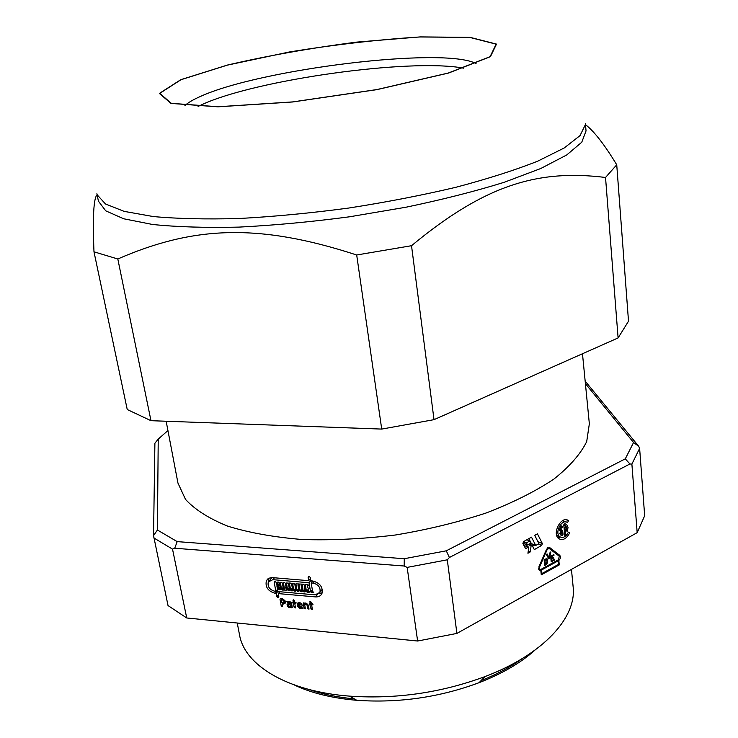 <?xml version="1.0" encoding="UTF-8"?>
<svg xmlns="http://www.w3.org/2000/svg" width="738" height="738" viewBox="0 0 738 738"><rect width="100%" height="100%" fill="white"/><g stroke="black" fill="none" stroke-linecap="round" stroke-linejoin="round"><path stroke-width="1.11" d="M558.491 559.736L559.293 556.221L549.127 548.408L547.218 549.441L539.561 567.005L539.764 569.321L540.972 569.367L558.491 559.736M558.112 560.88L541.535 569.994L541.913 573.555L558.463 564.413L558.112 560.88L557.153 560.465M540.484 569.524L541.535 569.994M559.266 564.911L541.277 574.847L540.806 570.373L539.257 570.197L538.952 566.719L546.609 549.146L549.616 547.522L559.782 555.354C560.898 556.978 560.576 558.684 558.823 560.465L559.266 564.911L558.315 564.496M558.823 560.465L557.891 560.068M540.806 570.373L538.758 569.468M541.913 573.555L541.102 573.195M547.799 547.633L548.417 548.103M456.905 633.416L447.293 559.819L449.396 557.494L446.269 550.816L625.289 458.851L629.938 463.981L631.885 464.091L637.18 532.661L456.905 633.416L417.625 641.018L186.732 617.974L172.517 549.118L174.712 548.233L177.194 541.618L157.415 530.013L153.541 535.613L154.897 443.215L158.227 439.092L157.415 530.013M629.938 463.981L449.396 557.494M564.801 535.52L563.786 525.115L564.635 523.795L566.6 524.377L568.02 527.393L567.337 531.443L566.516 530.917L566.941 528.509L565.317 529.533L565.843 534.967L564.801 535.52M568.435 532.153L569.671 532.937C566.397 538.925 562.743 540.825 558.721 538.639C551.554 533.491 561.729 514.866 568.491 520.696L567.522 522.67C562.227 517.965 554.127 532.661 559.791 536.729C562.993 538.445 565.871 536.923 568.435 532.153M534.69 535.364L537.421 533.823L542.347 543.546L541.729 545.391L534.321 549.607L532.098 545.262L531.111 545.825L530.216 551.941L527.928 553.251L528.814 547.116L525.548 548.537L522.891 543.509L523.519 541.637L531.489 537.163L535.723 545.456L538.906 543.648L534.69 535.364M559.487 529.653L561.148 526.019L562.255 526.24L562.218 527.744L561.387 528.113L561.286 527.615L560.622 529.164L562.725 531.065L563.039 534.294L562.088 535.604L559.69 533.528L560.557 532.762L561.867 533.537L561.507 531.683L559.69 530.521L559.487 529.653M553.399 558.186L551.692 559.127L551.84 560.576L554.349 559.192L554.441 560.087L551.212 561.858L550.64 556.286L553.878 554.524L553.97 555.41L551.452 556.784L551.6 558.232L553.306 557.301L553.399 558.186L552.439 557.78M551.692 559.127L550.899 558.786M551.84 560.576L551.046 560.225M554.441 560.087L553.482 559.672M546.738 558.666L547.79 561.969L546.609 564.385L544.709 565.428L544.127 559.838L547.144 558.841M551.6 558.232L550.806 557.891M551.452 556.784L550.659 556.443M553.97 555.41L553.002 554.994M549.542 558.537L548.814 558.934L546.341 554.376L547.126 553.952L549.054 557.494L550.078 552.347L550.862 551.923L549.542 558.537L548.316 558.011M549.054 557.494L547.725 556.922M544.948 560.336L545.336 564.136L547.07 562.365L546.84 560.133L544.146 559.994M545.336 564.136L544.533 563.786M561.286 527.615L560.363 527.236M566.6 527.236L565.188 525.29L565.197 527.91L566.6 527.236M565.843 534.967L564.699 534.496M568.491 520.696L566.194 519.783M563.491 520.216L563.14 520.927L562.67 520.604M556.775 535.613L557.319 535.705M568.325 532.393L569.671 532.937M560.234 537.033L557.91 537.808M527.458 545.068L530.668 543.26L529.884 540.991L526.489 542.799L527.458 545.068M528.814 547.116L523.943 545.557M528.842 538.648L531.378 543.602L535.723 545.456M530.216 551.941L528.242 551.092M531.111 545.825L528.27 544.607M526.646 544.792L526.452 546.102M532.098 545.262L529.257 544.054M534.755 545.041L532.605 546.258M534.755 535.327L538.094 542.061M311.639 604.819L312.349 609.487L311.076 609.062L309.609 603.693L310.117 603.435L309.905 601.654L311.178 602.088L311.427 603.555L312.967 604.634L311.639 604.819L312.515 603.712M310.329 604.699L311.39 603.352M310.117 603.435L311.178 602.097M304.637 604.173L305.347 608.813L304.084 608.38L303.263 603.112L305.966 603.057L308.438 605.298L309.01 609.145L307.746 608.721L307.137 605.178L304.637 604.173L305.55 603.02M300.929 605.04L298.613 604.145L298.567 604.819L300.929 605.04L301.741 604.025M302.229 608.795L300.062 608.61L297.571 606.433L297.414 603.536C299.194 601.959 300.79 602.466 302.211 605.068L301.805 606.35L298.862 606.498L299.84 607.356L302.008 607.54L302.82 608.555L302.229 608.795L302.801 608.066M300.062 608.61L300.975 607.457M298.881 602.568L297.257 604.588M298.789 606.073L299.702 604.92M177.194 541.618L404.267 558.721L404.193 566.018L407.155 567.393L417.625 641.018M404.193 566.018L174.712 548.233M287.552 602.605L286.833 601.599L287.331 601.35L289.859 601.59L291.556 603.13L292.248 607.595L288.936 607.577L287.239 606.046L287.1 604.071L290.394 603.721L290.08 602.835L287.552 602.605L288.484 601.461M308.097 577.254L309.48 576.738L310.246 577.43L310.827 580.843L312.792 581.009C320.108 583.011 323.152 587.208 321.934 593.601C320.707 595.99 318.558 597.088 315.486 596.913L278.263 593.592L278.863 596.941L278.337 597.503L276.768 596.747L276.169 593.407L275.302 593.334C268.005 591.239 265.034 587.014 266.39 580.64L268.807 578.241L271.898 577.577L308.678 580.668L308.097 577.254L308.576 576.664M280.006 599.21L280.532 598.647L282.571 598.832L285.191 601.212L285.209 603.158L282.101 603.887L282.516 606.71L281.27 606.276L280.006 599.21L280.477 598.638M293.244 601.894L293.032 600.114L294.287 600.548L294.545 602.014L296.076 603.094L294.757 603.269L295.486 607.928L294.231 607.485L292.746 602.143L294.296 600.603M294.757 603.269L295.643 602.171M297.875 602.955L297.414 603.536M293.466 603.149L294.517 601.857M290.892 606.535L290.615 604.966L288.309 604.828L288.715 606.332L290.892 606.535L291.934 605.252M290.615 604.966L291.658 603.684M290.394 603.721L291.335 602.559M282.922 600.095L281.399 599.957L281.879 602.642L284.019 602.448L283.89 600.99L282.922 600.095L283.669 599.191M284.075 602.06L285.089 600.833M282.34 598.813L281.399 599.957M282.101 603.887L283.041 602.743M308.004 589.072L308.346 591.083L309.49 592.125L307.202 592.227L306.436 591.535L305.357 584.671L307.645 584.561L308.364 585.575L307.442 585.797L307.792 587.808L308.927 588.85L308.004 589.072L308.761 588.131M307.442 585.797L308.207 584.856M299.028 585.077L297.967 584.985L298.955 591.203L297.746 591.396L296.99 590.704L295.892 583.85L303.484 584.201L304.25 584.893L305.338 591.756L304.01 591.95L303.244 591.258L302.229 585.345L301.159 585.252L302.146 591.479L300.818 591.664L300.052 590.972L299.028 585.077L299.988 583.906M297.967 584.985L298.927 583.813M301.159 585.252L302.119 584.09M302.229 585.345L303.18 584.182M289.61 584.265L288.549 584.173L289.545 590.382L288.346 590.566L287.589 589.883L286.482 583.038L294.028 583.398L294.794 584.081L295.892 590.935L294.573 591.12L293.807 590.428L292.783 584.533L291.722 584.441L292.718 590.658L291.399 590.834L290.643 590.151L289.61 584.265L290.569 583.094M288.549 584.173L289.517 583.011M291.722 584.441L292.691 583.278M292.783 584.533L293.742 583.371M284.434 588.989L283.438 582.78L284.628 582.586L285.385 583.278L286.501 590.114L282.267 590.031L281.51 589.348L280.394 582.513L281.584 582.328L282.34 583.011L283.383 588.896L284.434 588.989L286.049 587.042M277.792 585.206L277.359 582.254L278.549 582.07L279.305 582.752L280.468 589.256L279.241 589.763L278.484 589.081L278.014 586.461L276.962 586.369L277.894 591.553L315.135 594.846L319.895 592.402C320.799 587.679 318.548 584.57 313.143 583.094L311.178 582.928L312.626 591.452L313.77 592.494L313.253 592.762L310.597 591.904L309.038 582.743L272.839 579.671L268.337 581.913C267.341 586.618 269.536 589.745 274.933 591.286L275.8 591.369L274.213 581.987L275.514 581.812L276.27 582.494L276.741 585.114L277.792 585.206L279.398 583.297M278.014 586.461L279.628 584.551M276.962 586.369L279.425 583.463M320.246 591.267L322.331 589.394M279.232 592.43L279.093 591.655M276.169 593.407L277.866 591.387M277.636 590.114L276.953 590.003M268.567 581.516L268.78 578.26M308.678 580.668L310.43 578.509M311.178 582.928L312.728 581.009M312.008 581.895L311.851 580.935M309.038 582.743L310.781 580.585M310.597 579.478L309.711 579.404M271.953 577.586L269.591 580.455M275.8 591.369L277.497 589.348M278.263 593.592L279.831 591.719M322.229 592.835L318.936 593.721M534.893 650.187C520.788 662.853 502.191 673.683 479.1 682.678C439.599 697.336 398.834 703.213 356.805 700.307C332.109 698.194 311.205 693.056 294.102 684.882M582.476 353.751L589.348 423.787L586.701 441.592C580.557 454.082 569.57 466.619 553.74 479.193C535.17 491.508 512.596 502.799 486.01 513.039C457.588 522.375 427.385 529.7 395.402 535.004C363.216 538.943 332.183 540.447 302.285 539.515C273.881 537.199 249.038 532.744 227.747 526.166C209.011 518.574 194.924 509.654 185.515 499.405L177.95 483.067L166.161 421.241M446.269 550.816L404.267 558.721M637.18 532.661L644.671 515.761L639.625 448.39L638.702 446.305L633.564 442.505L625.289 458.851M633.564 442.505L585.4 383.622M158.227 439.092L167.932 430.558M639.625 448.39L631.885 464.091M585.16 381.112L638.702 446.305M153.541 535.613L168.033 605.575L186.732 617.974M172.517 549.118L153.753 537.891M447.293 559.819L407.155 567.393M571.452 569.395L573.122 586.71C576.885 617.116 543.721 654.375 484.903 676.617C441.167 692.798 396.048 699.301 349.526 696.128C286.814 691.395 244.481 665.012 239.509 634.781L237.249 623.02M463.695 68.173C409.996 58.062 254.85 79.842 201.492 104.833L198.079 106.447M97.102 194.786C93.615 198.033 92.573 217.037 93.984 251.815L127.24 409.535L150.976 420.688L117.812 258.983C193.005 226.28 257.857 222.802 356.694 254.988L381.712 429.082L150.976 420.688M411.518 245.708C485.373 184.518 538.389 169.186 605.529 177.471L618.103 337.93L434.018 419.664L411.518 245.708L356.694 254.988M618.103 337.93L628.508 321.196L616.737 164.795C604.533 144.648 594.127 131.281 585.529 124.704M434.018 419.664L381.712 429.082M616.737 164.795L605.529 177.471M117.812 258.983L93.984 251.815M585.418 123.357L585.437 124.51L580.059 135.58L564.238 147.96L537.771 161.142C515.023 170.155 487.717 178.873 455.844 187.295C421.915 195.312 386.066 202.249 348.299 208.107C310.412 213.153 274.056 216.612 239.25 218.503C206.289 219.426 177.637 218.771 153.264 216.548L124.159 211.372L105.479 203.974L97.195 194.869L96.89 193.743L98.431 201.179L105.718 210.828L123.707 218.78L152.489 224.463C176.825 226.981 205.653 227.867 238.955 227.11C274.204 225.33 311.076 221.898 349.544 216.797L405.983 207.221C442.32 199.647 475.069 191.336 504.229 182.286L540.751 168.513L566.756 154.943L581.765 142.231L586.037 130.912L585.418 123.347M548.758 548.251L547.614 547.771M546.6 549.173L547.218 549.441M539.561 567.005L538.943 566.729M556.148 553.804L559.782 555.354L556.111 553.777M549.616 547.522L549.035 547.282M545.161 559.275L546.129 559.699M546.609 564.385L545.65 563.961M547.79 561.969L546.996 561.618M547.559 559.736L545.76 558.952M562.088 535.604L560.815 535.087M563.039 534.294L561.793 533.786M561.59 533.851L559.856 533.14M562.725 531.065L559.478 529.746M562.467 530.557L559.552 529.377L562.504 530.585M560.622 529.164L559.718 528.795M562.218 527.744L560.474 527.043M562.374 527.43L560.649 526.738M562.255 526.24L561.304 525.853M565.188 525.29L563.814 524.736M563.795 525.161L564.93 525.613M566.802 528.5L565.345 527.91M565.465 529.22L564.136 528.685M565.317 529.533L564.173 529.072M565.142 527.79L564.007 527.329M565.151 527.836L564.007 527.375M529.746 540.963L526.886 539.746M526.849 539.764L529.709 540.982M526.277 548.555L525.271 548.122M526.489 542.799L523.629 541.572M526.332 543.26L523.187 541.913M527.236 545.013L522.891 543.15M541.729 545.391L538.353 543.961M542.347 543.546L538.002 541.701M312.46 604.892L312.986 604.228M311.076 609.062L312.137 607.715M310.32 601.396L309.868 601.968M307.137 605.178L307.921 604.182M306.187 604.321L306.943 603.361M304.084 608.38L305.135 607.051M303.226 603.426L303.678 602.854M307.746 608.721L308.798 607.383M297.571 606.433L298.844 604.846M301.805 606.35L302.322 605.695M295.569 603.343L296.095 602.697M294.231 607.485L295.274 606.193M293.456 599.856L292.995 600.428M289.361 603.619L288.438 604.763L289.351 603.619M287.239 606.046L289.213 603.61M287.017 604.791L288.06 603.509M290.265 603.011L290.984 602.125M290.08 602.835L290.79 601.959M288.936 607.577L289.859 606.442M291.75 607.844L292.276 607.199M283.89 600.99L284.665 600.049M283.493 604.016L285.302 601.811M281.27 606.276L282.303 605.012M308.419 589.109L308.945 588.454M308.973 592.383L309.508 591.728M307.202 592.227L308.309 590.852M306.436 591.535L308.078 589.505M305.32 584.985L305.79 584.404M307.857 585.834L308.392 585.179M301.639 591.738L302.165 591.083M300.818 591.664L302.008 590.188M300.052 590.972L301.777 588.85M298.447 591.461L298.982 590.806M297.746 591.396L298.844 590.049M296.99 590.704L298.613 588.712M295.855 584.173L296.335 583.592M303.244 591.258L304.978 589.118M304.01 591.95L305.209 590.455M304.831 592.014L305.357 591.359M292.211 590.907L292.737 590.271M291.399 590.834L292.589 589.394M290.643 590.151L292.359 588.066M289.047 590.631L289.573 589.994M288.346 590.566L289.444 589.247M287.589 589.883L289.213 587.928M286.445 583.371L286.925 582.789M293.807 590.428L295.532 588.334M294.573 591.12L295.763 589.662M295.385 591.184L295.92 590.538M280.357 582.845L280.846 582.264M283.392 583.103L283.881 582.531M281.51 589.348L283.124 587.42M282.267 590.031L283.355 588.73M286.003 590.363L286.529 589.727M277.322 582.586L277.811 582.005M279.933 589.828L280.458 589.201M279.241 589.763L280.32 588.472M278.484 589.081L280.089 587.171M314.563 581.341L313.143 583.094M278.337 597.503L278.853 596.885M277.525 597.429L278.696 596.027M276.768 596.747L278.466 594.717M275.302 593.334L277.7 590.474M313.253 592.762L313.779 592.097M311.353 592.596L312.561 591.083M310.597 591.904L312.331 589.727M272.839 579.671L274.462 577.78M274.176 582.319L274.665 581.738M315.486 596.913L317.275 594.644M522.07 658.702C510.502 667.004 496.831 674.311 481.056 680.639M354.351 698.895C337.432 697.281 322.248 694.126 308.816 689.43M181.05 79.686L159.731 93.375L171.354 103.338L218.227 106.742L292.774 101.899L376.924 89.556L448.353 73.016L490.106 56.66L496.13 44.151L469.931 37.444L420.088 36.965C378.465 39.566 334.831 44.584 289.158 52.02L227.424 65.119L181.05 79.686M184.934 105.516C188.052 102.665 193.088 99.704 200.035 96.623C259.472 69.169 443.658 46.439 476.047 63.56M180.755 79.704L227.221 65.11C267.405 55.756 310.541 48.09 356.62 42.121L420.263 36.9L470.217 37.38L496.48 44.095L490.466 56.632L448.63 73.025L377.044 89.612L292.691 101.973L217.968 106.825L171.004 103.421L159.371 93.431L180.755 79.704M539.764 569.321L538.602 568.804M546.443 559.625L545.373 559.164M561.452 533.759L559.902 533.122M566.885 528.482L565.4 527.882M565.197 527.91L564.016 527.43M566.6 524.377L565.151 523.795M565.603 521.904L563.14 520.927M559.791 536.729L556.729 535.465M529.819 540.954L526.914 539.727M527.273 545.068L522.938 543.205M298.844 603.869L299.812 602.651M288.346 604.791L289.296 603.619M284.019 602.448L285.163 601.064M319.895 592.402L322.321 589.33M266.39 580.64L268.088 578.675M479.1 682.678L484.903 676.617M356.805 700.307L349.526 696.128"/></g></svg>
